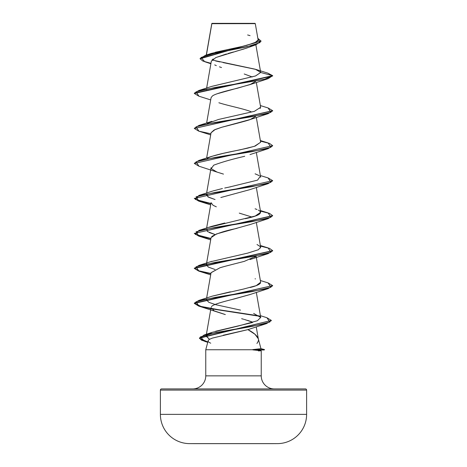 <?xml version="1.0" encoding="UTF-8"?>
<svg xmlns="http://www.w3.org/2000/svg" width="467" height="467" viewBox="0 0 467 467"><rect width="100%" height="100%" fill="white"/><g stroke="black" fill="none" stroke-linecap="round" stroke-linejoin="round"><path stroke-width="0.7" d="M189.456 443.621L277.544 443.621A29.246 29.246 0 0 0 306.615 414.375L160.385 414.375A29.246 29.246 0 0 0 189.456 443.621A7311.317 7311.317 0 0 0 195.118 443.65L271.882 443.65A7311.317 7311.317 0 0 0 277.544 443.621L189.456 443.621A29.246 29.246 0 0 1 160.385 414.375L306.615 414.375L306.615 390.091L160.385 390.091L160.385 414.375L160.385 390.091L306.615 390.091A1.173 1.173 0 0 0 305.436 388.918L161.564 388.918A1.173 1.173 0 0 0 160.385 390.091A1.173 1.173 0 0 1 161.564 388.918L305.436 388.918A1.173 1.173 0 0 1 306.615 390.091L306.615 414.375A29.246 29.246 0 0 1 277.544 443.621M229.962 23.671L211.843 23.689L206.414 54.983L211.843 23.689L255.286 23.648L254.988 23.35L212.012 23.35L211.843 23.689L212.012 23.35L254.988 23.35L255.286 23.648L251.182 23.636M260.954 348.668L252.723 349.602L264.544 349.602L260.942 348.639L264.544 349.602L252.723 349.602L260.954 348.668L258.292 338.733L254.994 334.284L247.907 329.626L212.427 338.085C209.642 339.112 208.224 339.999 208.171 340.741L205.76 349.748L252.91 349.748L205.76 349.748L205.76 375.859A13.058 13.058 0 0 1 192.702 388.918A13.058 13.058 0 0 0 205.76 375.859L261.24 375.859L261.24 350.752L252.91 349.894L258.379 350.314M274.298 388.918A13.058 13.058 0 0 1 261.24 375.859A13.058 13.058 0 0 0 274.298 388.918M256.938 343.473C258.414 341.301 258.864 339.725 258.292 338.733C257.189 335.697 253.733 332.662 247.907 329.626L266.505 323.602L216.355 332.481L200.343 336.917L204.674 341.354L207.774 342.218L201.598 340.209L199.427 338.207L271.38 320.444L199.427 337.915L201.621 339.929L207.85 341.949L199.59 338.458L204.149 334.973L252.373 326.351L269.833 322.037L266.92 317.729L260.393 315.669M250.744 46.531L249.88 46.898M248.981 47.26L245.391 48.527M244.218 48.907L235.135 51.528M233.593 51.954L227.966 53.507M226.407 53.956L215.795 57.581L211.329 61.206L206.636 88.065M216.904 93.838L249.979 84.615L255.647 81.381L251.158 84.171L237.277 88.263C222.689 91.695 214.371 94.299 212.316 96.068L211.066 97.714L206.636 123.055M211.049 132.797L215.129 129.528L221.679 127.281L250.324 119.482L255.653 116.371L250.324 119.482C249.086 120.136 239.542 122.739 221.679 127.281L214.125 129.995L211.066 132.704L206.636 158.044M206.636 228.024L211.066 202.684L213.086 205.317L216.338 206.828M250.16 224.51L216.414 233.979L211.066 237.668L206.531 263.616M254.76 257.229L255.647 256.33L244.404 261.333L224.942 266.33M222.596 266.978L220.01 267.743L211.066 272.664L206.636 298.004M250.289 294.443L231.865 299.551M253.663 313.427L260.697 317.449L257.428 320.73L238.252 326.024L212.146 332.341L206.169 335.837L209.537 339.357L206.087 336.129L211.066 307.648L214.195 310.876L225.327 314.565M241.626 318.704L243.686 319.259M247.598 320.362L252.74 322.212L244.334 319.44M206.087 336.129L208.667 333.759M215.678 331.243L252.495 322.504M240.517 310.111L215.801 304.712L208.872 302.342L206.338 299.715L206.823 298.839M230.354 291.811L212.403 296.113L243.313 289.108L256.231 285.646L260.662 282.214L256.126 256.249M206.385 264.538L208.241 267.031L215.065 269.517L208.37 267.101L206.338 264.725L206.823 263.849M260.539 247.995L260.563 246.915M260.493 246.774L257.025 244.504M206.823 228.859L207.424 231.521L215.065 234.527L209.263 232.543M209.298 227.301L255.291 216.005L260.662 212.24L256.319 187.384M215.065 199.537L208.621 197.249L206.338 194.739L206.823 193.869L207.908 196.858L215.065 199.537M211.732 191.365L212.602 191.079M213.185 190.898L222.438 188.528M224.715 188.026L230.774 186.753M207.249 158.494C210.033 156.363 220.897 153.497 239.845 149.895L254.451 146.299L260.662 142.254L256.319 117.404M207.225 123.521L218.55 119.459L254.398 111.333L260.662 107.27L256.319 82.414M206.356 89.687L206.823 88.899M211.633 86.43L255.519 75.963L260.679 72.478L255.863 69.414L223.127 62.584M255.858 44.779L260.668 72.297L255.262 69.221L211.983 59.992M215.38 52.246L243.856 46.087L254.585 43.011L258.134 39.928L255.286 23.648M211.831 23.601L215.579 23.607M247.37 47.856L216.023 57.476M213.226 58.959L212.561 59.449M214.692 64.872L216.326 65.637M219.449 66.839L221.51 67.528M244.212 73.984L252.285 76.973M210.886 63.751L204.744 61.726L201.049 57.47L215.036 53.215L256.079 44.709L261.059 41.219M261.065 41.073L257.854 38.341L260.061 42.567L247.049 46.793L205.573 55.246L200.115 58.503L261.065 41.073L200.115 58.795L202.9 61.06L210.961 63.331M255.863 69.414L267.854 73.132L272.67 75.689L268.105 78.695L215.147 87.446L196.058 91.818L198.907 96.19L194.336 93.476L272.67 75.981L267.836 73.126M211.749 23.969L211.808 23.548M205.573 55.246L211.37 53.401L243.523 46.163M246.331 45.503L256.938 41.802M257.661 41.195L258.14 39.952M250.055 35.644L247.633 34.961M260.679 72.478L272.67 75.689L260.679 72.478L255.583 75.94L211.907 86.337L198.901 90.47L264.357 79.384L272.67 75.689L194.336 93.184L198.901 90.47M219.928 61.93L215.567 60.944M261.24 350.752L258.403 350.915L261.24 350.752L261.24 375.859L205.76 375.859L205.76 349.748L208.171 340.741C207.827 341.43 208.673 342.247 210.722 343.198M208.171 340.741L208.562 340.099M223.179 335.248L247.907 329.626M224.913 314.454L198.907 306.13L210.874 308.734L198.714 306.078L194.336 303.416L272.664 285.629L194.336 303.124L198.907 300.404L251.865 291.659L270.948 287.287L268.093 282.909L272.664 285.629M211.504 306.761C211.749 305.19 219.332 302.593 234.253 298.956L249.985 294.554L268.093 288.635L215.135 297.386L196.052 301.758L198.907 306.13M211.055 272.734L220.01 267.743L225.503 266.184M211.732 236.53C216.495 233.617 224.341 231.013 235.269 228.725L237.108 228.27M249.285 224.825L268.099 218.655L215.135 227.406L196.052 231.778L198.907 236.156L210.874 238.754L198.714 236.092L194.336 233.436L272.652 215.795L268.099 218.655M251.935 217.032L239.279 213.121M220.833 197.512L249.641 189.707L268.099 183.665L215.147 192.416L196.058 196.788L198.895 201.16L210.874 203.764L198.714 201.102L194.33 198.446L272.664 180.659L194.33 198.446M223.477 174.103L217.021 172.09L211.224 168.64L213.728 165.184C221.603 162.212 231.936 159.241 244.737 156.27M210.874 133.784L198.714 131.128L194.33 128.466L272.652 110.825L268.093 113.691L250.324 119.482M250.995 111.677C243.576 108.7 227.978 105.729 218.889 102.758M268.093 113.691L215.141 122.436L196.052 126.808L198.895 131.18L210.681 134.899M272.652 145.815L268.099 148.675L215.141 157.426L196.052 161.798L198.907 166.176L194.336 163.456L272.67 145.669L194.336 163.456M272.652 180.805L268.099 183.665M272.652 250.785L268.105 253.645L215.147 262.396L196.058 266.768L198.901 271.14L210.874 273.744L198.714 271.082L194.33 268.426L272.652 250.785M272.652 285.775L268.093 288.635M211.353 308.815L259.915 316.322L211.353 308.815M271.368 320.59L266.505 323.602M194.348 128.32L198.901 125.46L251.859 116.709L270.948 112.337L268.093 107.959L272.664 110.679L194.33 128.466M260.469 141.151L269.488 143.41L272.67 145.669M194.348 198.3L198.965 200.892L210.926 203.478L195.404 199.462L198.895 195.44L251.853 186.689L270.948 182.317L268.093 177.939L272.664 180.659M260.469 211.131L269.482 213.39L272.664 215.649L194.336 233.436M194.348 233.29L198.965 235.882L210.926 238.468L195.404 234.446L198.907 230.424L251.865 221.679L270.948 217.307L268.099 212.934L260.364 210.529M260.469 246.121L269.494 248.38L272.67 250.639L194.33 268.134L198.726 270.796L210.926 273.458L198.965 270.866L194.348 268.28M194.348 303.27L201.061 306.434L217.984 309.603L259.418 315.931L217.984 309.603L201.061 306.434L194.348 303.27M266.902 317.723L271.38 320.444M260.533 106.89L260.177 108.537M260.65 142.196L255.245 146.043L247.574 148.173L223.372 153.334L211.901 156.317L198.907 160.444L251.859 151.699L270.942 147.327L268.105 142.955L260.364 140.549M255.093 173.812L259.348 175.697M260.212 176.415L257.556 180.145L229.379 187.039M255.093 208.802L256.973 209.49M258.321 210.097C263.534 212.97 259.173 215.836 245.228 218.702M224.779 223.004L211.901 226.297L198.907 230.424M260.656 247.206L258.368 249.74L247.738 253.102L210.722 261.707M255.093 278.781L255.467 278.91M260.487 283.078L260.405 283.206C258.881 284.8 255.443 286.23 250.09 287.509M212.403 296.113L198.907 300.404M194.33 268.426L198.895 265.419L251.853 256.669L270.942 252.297L268.099 247.924L260.364 245.519M194.348 163.31L198.907 160.444M264.544 349.602L252.91 349.894L264.229 349.981M195.118 443.65L271.882 443.65M211.785 23.613L206.297 55.024M256.319 152.394L260.662 177.25M211.066 167.688L206.636 193.034M256.319 222.374L260.662 247.23M206.478 263.919L206.338 264.725M256.319 292.354L260.726 317.566M256.225 326.824L258.344 338.943M248.835 47.319L256.079 44.709M200.115 58.795L200.115 58.503M207.751 342.323L204.674 341.354M210.681 274.859L198.901 271.14M249.973 259.57L268.105 253.645M210.681 239.869L198.907 236.156M210.681 204.879L198.895 201.16M217.021 172.09L198.907 166.176M249.979 154.595L268.099 148.675M210.681 99.915L198.907 96.19M249.979 84.615L268.105 78.695M194.336 93.184L194.336 93.476M272.664 110.679L272.664 110.971M272.67 250.639L272.67 250.931M194.336 303.124L194.336 303.416M199.427 337.915L199.427 338.207M260.364 105.56L268.093 107.959M211.913 121.327L198.901 125.46M260.364 175.539L268.093 177.939M211.913 191.307L198.895 195.44M211.913 261.286L198.895 265.419M260.364 280.509L268.093 282.909M212.146 332.341L204.149 334.973"/></g></svg>
